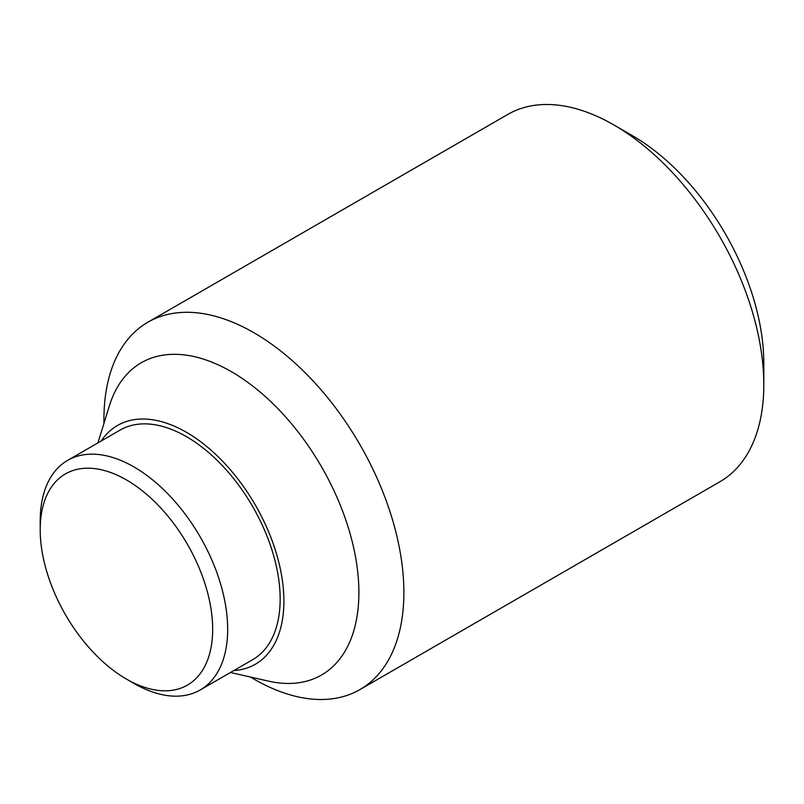 <?xml version="1.0" encoding="UTF-8"?>
<svg xmlns="http://www.w3.org/2000/svg" width="804" height="804" viewBox="0 0 804 804"><rect width="100%" height="100%" fill="white"/><g stroke="black" fill="none" stroke-linecap="round" stroke-linejoin="round"><path stroke-width="1.21" d="M763.8 384.684L763.8 363.247A185.824 107.294 -120 0 0 632.396 135.655L613.834 124.932A212.085 122.449 60 0 1 763.8 384.684A212.085 122.449 60 0 1 719.871 481.777L359.951 689.571A212.085 122.449 60 0 1 253.903 679.068L250.315 676.998M103.937 423.457L103.937 419.316A212.085 122.449 60 0 1 147.866 322.223A212.085 122.449 60 0 1 311.299 379.046A212.085 122.449 60 0 1 403.879 592.488A212.085 122.449 60 0 1 359.951 689.571M97.917 442.903L109.424 405.729A180.277 104.078 60 0 1 250.114 384.081A180.277 104.078 60 0 1 358.885 592.488A180.277 104.078 60 0 1 268.415 681.109L230.467 672.496M101.214 440.994A137.856 79.596 60 0 1 210.879 450.019A137.856 79.596 60 0 1 283.902 601.141A137.856 79.596 60 0 1 233.763 670.586M40.2 529.715L40.2 521.052A132.559 76.531 60 0 1 67.657 460.37A132.559 76.531 60 0 1 169.805 495.887A132.559 76.531 60 0 1 227.663 629.281A132.559 76.531 60 0 1 200.206 689.963A132.559 76.531 60 0 1 133.926 683.4L126.429 679.068A121.947 70.41 60 0 1 40.2 529.715A121.947 70.41 60 0 1 126.429 479.928A121.947 70.41 60 0 1 212.668 629.281A121.947 70.41 60 0 1 126.429 679.068M67.657 460.37L120.138 430.07A132.559 76.531 60 0 1 222.286 465.576A132.559 76.531 60 0 1 280.154 598.98A132.559 76.531 60 0 1 252.697 659.662L200.206 689.963M147.866 322.223L507.786 114.429A212.085 122.449 60 0 1 613.834 124.932"/></g></svg>
